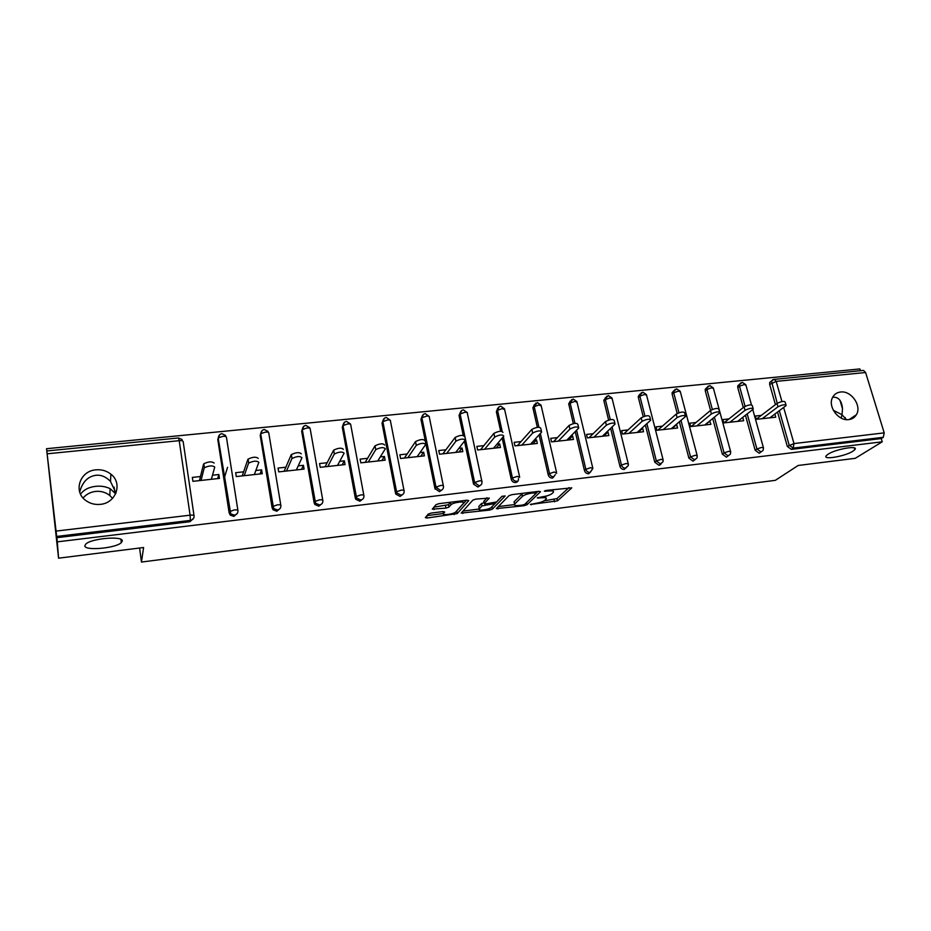 <?xml version="1.0" encoding="UTF-8"?>
<svg xmlns="http://www.w3.org/2000/svg" width="931" height="931" viewBox="0 0 931 931"><rect width="100%" height="100%" fill="white"/><g stroke="black" fill="none" stroke-linecap="round" stroke-linejoin="round"><path stroke-width="1.4" d="M79.682 491.94C82.452 482.002 87.851 476.451 95.87 475.299C101.083 474.705 105.959 476.753 110.51 481.455L115.979 493.046M122.229 541.109C123.846 535.662 91.343 538.234 85.78 544.1L84.849 545.717C84.093 551.117 116.026 548.301 121.333 542.587L122.229 541.109M832.651 397.304L833.198 397.234C838.61 396.943 841.717 400.772 842.508 408.709L842.008 414.726L846.454 419.625M852.936 451.186L854.798 449.685C859.325 444.995 835.677 449.01 828.031 454.247L826.332 455.643C821.91 460.31 845.034 456.411 852.936 451.186M530.379 504.486L557.483 500.866L571.797 487.856L546.497 490.381L544.356 491.114L548.51 491.033C552.56 490.649 554.154 491.091 553.293 492.383L552.002 493.605C550.058 495.059 546.869 496.13 542.412 496.817L537.245 497.91L541.353 497.817C545.357 497.422 546.939 497.852 546.113 499.097L544.856 500.273C542.971 501.704 539.84 502.74 535.441 503.415L530.379 504.486M115.653 493.791L110.137 488.659C105.552 486.529 100.734 485.761 95.672 486.343C88.945 487.099 83.895 489.694 80.543 494.117M112.558 498.353L109.788 495.49C105.715 492.278 100.979 490.928 95.59 491.417C90.47 492.057 86.304 494.245 83.092 497.992M841.17 418.077L842.008 414.726L833.326 410.292M848.816 419.59C852.168 419.159 854.681 417.542 856.357 414.749C862.106 405.951 851.19 390.345 840.53 392.021C836.922 392.463 834.292 394.244 832.617 397.374C827.45 406.277 838.389 421.324 848.816 419.59M100.315 504.358C116.131 503.159 122.95 483.177 110.882 474.17C106.6 470.795 101.63 469.352 95.974 469.841C79.763 470.807 72.827 491.917 86.083 500.703C90.295 503.659 95.032 504.87 100.315 504.358M431.181 513.074L428.248 514.075L425.327 517.624L427.085 518.02L457.179 513.598L468.735 500.645L467.036 500.191L438.978 503.659L436.011 504.66L432.287 509.164L445.972 508.105L448.917 507.116L450.907 504.811C453.036 502.321 465.966 500.797 463.429 503.322L455.853 511.887C453.839 514.249 441.201 515.809 443.528 513.4L444.727 512.003L443.005 511.585L431.181 513.074M433.951 507.151L448.428 504.718L448.917 507.116L448.451 504.695L450.348 502.472L450.837 504.881M882.227 441.806L855.217 458.331L798.158 465.477L775.348 480.326L141.465 562.056L143.595 547.521L58.572 558.181L57.291 541.854L882.227 441.806L881.238 438.571L883.286 437.302L793.189 448.114L791.327 449.382L881.238 438.571M496.363 508.617L524.095 505.708L527.016 504.73L540.504 491.743L538.979 491.312L512.015 494.64L508.989 495.664L496.363 508.617M489.531 510.095L461.194 513.074L472.843 500.133L475.869 499.097L489.322 498.097L484.329 503.438L485.947 503.88L496.595 501.914L501.937 496.339L505.184 495.932L492.441 509.117L489.531 510.095L489.206 508.57M139.592 548.022L141.465 562.056M773.556 379.476L863.503 370.41L865.609 372.505L884.206 432.868L883.286 437.302M860.407 370.713L859.872 368.944L46.55 448.707L58.572 558.181M57.291 541.854L46.55 448.707M774.86 414.086L775.744 417.193L756.275 419.334L755.344 416.029L761.314 415.377M193.764 518.008L190.052 521.674L190.378 520.406L56.71 536.431M56.803 537.699L190.052 521.674M791.327 449.382L787.323 446.415L777.536 412.072M775.418 404.648L769.669 384.445L769.704 382.49L771.555 380.942M237.486 513.144L233.937 516.402L230.306 515.169L229.154 512.946L217.807 439.653L218.448 437.035M280.219 508.349L276.856 511.235L273.074 509.804L272.12 507.826L260.203 435.417L260.983 432.578M322.033 503.601L318.821 506.196L314.899 504.521L314.154 502.81L301.679 431.262L302.61 428.248M362.927 498.911L359.89 501.25L355.828 499.307L355.281 497.91L342.282 427.201L343.341 424.047M402.96 494.291L400.074 496.421L395.896 494.175L395.524 493.116L382.024 423.221L383.211 419.951M442.155 489.741L439.409 491.696L434.917 488.414L420.94 419.334L422.232 415.971M480.536 485.249L477.929 487.064L473.565 484.143L464.464 441.131M463.242 435.359L459.053 415.517L460.449 412.096M518.439 478.604C518.637 480.768 517.706 482.072 515.634 482.526C513.412 482.572 511.945 481.502 511.247 479.325L502.158 438.036M500.657 431.204L496.374 411.735L497.654 408.441M555.341 474.589L552.572 478.08C550.396 478.127 548.941 477.068 548.231 474.915L539.072 434.847M537.35 427.317L532.893 407.766L534.336 404.717M591.453 470.644L588.764 473.739C586.623 473.774 585.192 472.727 584.47 470.586L575.218 431.6M573.333 423.617L568.713 403.879L570.272 401.086M626.819 466.757L624.224 469.468C622.117 469.503 620.709 468.468 619.976 466.361L610.643 428.33M608.618 420.079L603.94 401.017L605.487 397.537M661.464 462.916L658.973 465.291L654.784 462.207L645.358 425.048M643.24 416.692L638.387 397.572L638.294 396.385L640.016 394.069M695.399 459.123L693.036 461.194L688.893 458.145L679.374 421.778M677.198 413.457L672.159 394.197L672.089 392.777L673.858 390.683M728.67 455.364L726.448 457.179L722.34 454.153L712.739 418.519M710.551 410.408L705.291 390.88L705.244 389.263L707.118 387.343M761.267 451.721L759.207 453.246L755.146 450.243L745.452 415.284M743.299 407.534L737.783 387.633L737.783 385.83L739.645 384.107M728.973 418.903L722.887 419.567L723.794 422.907L743.648 420.731L742.729 417.402L737.608 421.394L753.284 409.116C752.376 407.72 749.63 408.115 745.021 410.315L729.881 422.243M695.992 422.499L689.801 423.174L690.686 426.549L710.923 424.327L709.678 421.01M662.383 426.165L656.052 426.852L656.925 430.273L677.57 428.004L676.686 424.606L675.976 424.687M628.088 429.901L621.64 430.611L622.502 434.055L643.542 431.74L642.681 428.318L641.599 428.435M593.117 433.718L586.542 434.428L587.368 437.919L608.851 435.557L608.001 432.089L606.535 432.252M557.436 437.605L550.721 438.338L551.536 441.864L573.449 439.455L572.612 435.952L570.75 436.15M521.011 441.573L514.168 442.33L514.959 445.891L537.315 443.435L536.512 439.886L534.219 440.142M483.852 445.635L476.858 446.391L477.626 449.999L500.447 447.485L499.668 443.901L496.945 444.203M445.902 449.766L438.757 450.546L439.513 454.2L462.812 451.628L462.055 448.009L458.878 448.358M407.161 453.991L399.865 454.782L400.586 458.483L424.385 455.864L423.652 452.198L419.997 452.594M367.582 458.308L360.134 459.123L360.832 462.847L385.143 460.182L384.433 456.469L380.279 456.923M327.153 462.719L319.542 463.545L320.217 467.327L345.052 464.592L344.365 460.833L339.699 461.345M285.84 467.222L278.066 468.06L278.706 471.889L304.088 469.096L303.436 465.302L298.234 465.861M243.619 471.819L235.671 472.692L236.288 476.556L262.228 473.704L261.599 469.864L255.85 470.492M200.456 476.521L192.333 477.417L192.915 481.327L219.437 478.406L218.843 474.519L212.501 475.217M710.027 420.975L705.116 424.967M676.686 424.606L671.996 428.609M659.835 465.058L660.94 464.162M642.681 428.318L638.224 432.333M608.001 432.089L603.777 436.115M572.612 435.952L568.643 439.979M536.512 439.886L532.8 443.924M499.668 443.901L496.223 447.951M462.055 448.009L458.89 452.059M423.652 452.198L420.777 456.26M384.433 456.469L381.861 460.542M344.365 460.833L342.131 464.906M303.436 465.302L301.528 469.375M261.599 469.864L260.052 473.937M227.548 467.304L224.511 477.289M218.843 474.519L217.656 478.604M545.845 497.934L545.88 496.165M553.014 491.161L553.049 489.566M544.111 500.82L556.959 498.597L568.981 487.6M536.512 492.743L537.839 491.452M498.329 506.604L514.308 504.59M522.675 505.033L524.723 504.346L536.477 492.965L532.125 493.058C527.563 493.756 524.351 494.838 522.466 496.316L514.587 504.148C513.749 505.417 515.378 505.847 519.475 505.44L522.675 505.033M522.85 493.302L521.954 493.965L522.466 496.316M514.343 503.019L514.075 501.832L521.954 493.965M479.128 509.024L462.998 511.072M486.925 497.736L483.911 501.472M502.112 496.211L491.952 506.79L492.441 509.117M479.279 508.85C476.742 511.294 489.38 509.699 491.405 507.314L494.256 504.346L492.662 503.927L482.049 505.882L479.279 508.85L478.988 507.511M484.143 502.577L481.548 503.531L482.049 505.882L481.548 503.531L478.778 506.511M456.062 511.643L466.431 500.261M457.179 513.598L456.69 511.259L457.191 513.586M426.98 515.623L443.424 513.54M769.821 417.844L786.148 405.555C785.275 404.217 782.564 404.624 777.99 406.789L777.024 403.426C781.586 401.249 784.309 400.842 785.182 402.192L785.939 404.834M777.024 403.426L756.24 419.229M777.99 406.789L762.233 418.682M745.021 410.315L744.078 406.917C748.675 404.706 751.433 404.298 752.329 405.718L753.063 408.36M744.078 406.917L723.946 422.895M704.779 425.002L719.756 412.747C718.825 411.281 716.044 411.677 711.4 413.911L710.481 410.478C715.113 408.22 717.894 407.836 718.825 409.303L719.547 411.956M710.481 410.478L691.186 426.503M711.4 413.911L696.888 425.874M671.298 428.691L685.565 416.448C684.599 414.923 681.783 415.307 677.105 417.588L676.197 414.109C680.864 411.816 683.68 411.444 684.646 412.968L685.344 415.622M676.197 414.109L657.786 430.18M677.105 417.588L663.256 429.575M637.153 432.45L650.676 420.218C649.675 418.647 646.812 419.02 642.111 421.336L641.215 417.81C645.916 415.482 648.767 415.121 649.78 416.716L650.455 419.357M641.215 417.81L623.723 433.927M642.111 421.336L628.949 433.346M602.322 436.278L615.077 424.082C614.029 422.441 611.132 422.802 606.384 425.153L605.511 421.592C610.259 419.229 613.145 418.88 614.192 420.533L614.856 423.186M605.511 421.592L588.997 437.745M606.384 425.153L593.955 437.198M566.781 440.188L578.733 428.016C577.639 426.317 574.706 426.666 569.923 429.051L569.074 425.455C573.845 423.058 576.778 422.709 577.883 424.431L578.512 427.085M569.074 425.455L553.561 441.643M569.923 429.051L558.251 441.131M530.519 444.18L541.644 432.031C540.492 430.273 537.513 430.611 532.695 433.031L531.869 429.4C536.675 426.957 539.654 426.631 540.806 428.4L541.423 431.076M531.869 429.4L517.415 445.623M532.695 433.031L521.814 445.134M493.511 448.253L503.776 436.127C502.565 434.323 499.54 434.637 494.698 437.081L493.896 433.404C498.737 430.948 501.751 430.634 502.961 432.461M493.872 433.427L480.524 449.685M494.675 437.105L484.62 449.231M455.736 452.408L465.128 440.27C463.801 438.454 460.729 438.769 455.911 441.178L455.131 437.454C459.949 435.033 463.021 434.73 464.348 436.546M455.073 437.535L442.865 453.828M455.853 441.259L446.659 453.409M417.158 456.656L425.665 444.494C424.199 442.69 421.068 442.981 416.273 445.367L415.529 441.597C420.312 439.211 423.442 438.92 424.897 440.735M415.424 441.736L404.415 458.052M416.169 445.507L407.883 457.68M377.753 460.985L385.318 448.8C383.723 447.02 380.546 447.299 375.775 449.65L375.042 445.833C379.813 443.47 382.99 443.203 384.596 445.006M374.902 446.03L365.161 462.381M375.624 449.848L368.28 462.032M337.499 465.419L344.098 453.211C342.352 451.442 339.117 451.71 334.369 454.025L333.67 450.162C338.407 447.834 341.654 447.578 343.388 449.37M333.484 450.418L325.059 466.792M334.182 454.281L327.828 466.489M296.372 469.946L301.947 457.726C300.061 455.957 296.756 456.225 292.02 458.506L291.356 454.596C296.081 452.303 299.386 452.047 301.272 453.828M291.135 454.898L284.095 471.295M291.81 458.808L286.492 471.028M254.349 474.566L258.841 462.335C256.805 460.589 253.43 460.833 248.717 463.079L248.077 459.123C252.79 456.865 256.153 456.621 258.201 458.389M247.844 459.495L242.223 475.904M248.472 463.452L244.236 475.683M211.372 479.302L214.747 467.059C212.559 465.314 209.103 465.547 204.413 467.769L203.808 463.754C208.497 461.532 211.942 461.299 214.142 463.068M203.54 464.185L199.443 480.617M204.145 468.188L201.049 480.431M531.24 504.067L531.403 504.777M545.24 490.66L545.415 491.417M538.13 497.468L538.293 498.201M865.609 372.505L776.175 381.384L781.947 401.54M783.658 407.51L793.992 443.575L884.206 432.868M772.823 379.662L771.485 381.058L774.208 379.22L776.175 381.384L769.669 384.445M787.323 446.415L793.992 443.575L793.189 448.114L789.174 445.134L779.352 410.722M56.128 531.077L190.087 515.18L179.218 440.677L47.225 453.793M194.02 515.634L183.174 441.666C183.081 440.84 181.766 440.514 179.218 440.677L178.519 437.966L46.864 450.941M190.378 520.406L190.087 515.18C192.67 514.948 193.997 515.18 194.067 515.89C194.16 518.346 192.938 519.847 190.378 520.406M777.222 403.274L771.485 381.058L769.704 382.49M755.146 450.243L756.926 448.975L760.999 451.977L763.094 450.383L763.49 447.951L761.744 447.392L756.926 448.975L747.197 413.923M745.079 406.3L739.493 386.202L744.218 384.561L745.987 385.283L751.445 404.81M740.913 382.816L739.493 384.398L739.493 386.202L737.783 387.633M722.34 454.153L724.062 452.873L714.414 417.158M712.331 409.454L706.932 389.449L705.291 390.88M688.893 458.145L690.534 456.865L680.98 420.405M678.967 412.736L673.73 392.766L672.159 394.197M654.784 462.207L656.343 460.926L646.882 423.675M644.962 416.134L639.876 396.14L638.387 397.572M619.976 466.361L621.454 465.069L612.086 426.945M610.294 419.66L605.359 399.574L603.94 401.017M584.47 470.586L585.867 469.305L576.58 430.215M574.951 423.337L570.133 403.088L568.806 404.543M548.231 474.915L549.534 473.623L540.341 433.462M538.909 427.189L534.208 406.672L532.963 408.127M511.247 479.325L512.457 478.034L503.334 436.639M502.158 431.286L497.538 410.327L496.386 411.781M467.187 412.538L463.382 409.873C461.241 410.315 460.158 411.688 460.135 414.016L464.755 412.317C466.897 412.177 467.769 412.526 467.362 413.329L481.793 481.001M473.483 483.817L474.601 482.537L460.112 414.062L459.053 415.517M429.098 416.355L425.246 413.632C423.093 414.074 421.999 415.459 421.964 417.786L426.526 416.11C428.714 415.971 429.645 416.308 429.307 417.123L443.307 485.621M434.917 488.414L435.929 487.134L421.894 417.868L420.94 419.334M390.182 420.184L386.295 417.472C384.131 417.914 383.025 419.287 382.978 421.627L387.482 419.986C389.74 419.846 390.717 420.184 390.45 420.998L403.984 490.346M395.524 493.116L396.431 491.824L382.885 421.755L382.024 423.221M350.359 423.838L346.518 421.394C344.342 421.836 343.225 423.221 343.155 425.548L347.612 423.954C349.916 423.803 350.964 424.14 350.766 424.955L363.812 495.176M355.281 497.91L356.084 496.63L343.027 425.723L342.282 427.201M309.674 427.608L305.868 425.409C303.692 425.839 302.552 427.224 302.459 429.563L306.881 427.992C309.243 427.841 310.36 428.179 310.221 428.993L322.766 500.122M314.154 502.81L314.841 501.53L302.319 429.785L301.679 431.262M268.081 431.484L264.346 429.494C262.146 429.936 260.994 431.321 260.889 433.66L265.265 432.135C267.686 431.972 268.861 432.31 268.791 433.124L280.801 505.172M272.12 507.826L272.69 506.545L260.715 433.927L260.203 435.417M225.581 435.464L221.904 433.683C219.693 434.114 218.517 435.51 218.389 437.849L222.718 436.36C225.197 436.197 226.442 436.523 226.454 437.349L237.894 510.339M229.154 512.946L229.585 511.666L218.203 438.164L217.807 439.653M728.17 455.911L730.404 454.095L730.695 451.884L728.868 451.291L724.062 452.873L728.17 455.911M708.375 386.039L706.897 387.831L706.932 389.449L711.645 387.796L713.495 388.553L730.544 451.337M694.689 459.926L697.051 457.843L697.249 455.887L695.341 455.271L690.534 456.865L694.689 459.926M675.208 389.321L673.66 391.334L673.73 392.766L678.443 391.09L680.375 391.893L697.11 455.317M660.545 464.022L663.035 461.636L663.151 459.972L661.138 459.32L656.343 460.926L660.545 464.022M641.378 392.673L639.876 396.14L644.578 394.453L646.614 395.291L663 459.379M625.713 468.2L628.32 465.477L628.355 464.138L626.249 463.463L621.454 465.069C622.187 467.187 623.607 468.223 625.713 468.2M606.884 396.094L605.359 399.574L610.049 397.886L612.179 398.759L628.204 463.522M590.173 472.459L592.861 468.398L590.638 467.688L585.867 469.305C586.588 471.447 588.02 472.494 590.173 472.459M571.681 399.585L570.133 403.088L574.823 401.389L577.057 402.308L592.71 467.758M553.898 476.812C551.711 476.847 550.256 475.788 549.534 473.623L554.306 471.994L556.668 473.309M535.767 403.146L534.208 406.672L538.874 404.95L541.225 405.916L556.482 472.075M516.868 481.246C514.634 481.292 513.167 480.221 512.457 478.034L517.205 476.393L519.673 477.324M499.121 406.789L497.538 410.327L502.193 408.593L504.66 409.605L519.51 476.486M479.058 485.784C481.234 485.295 482.188 483.922 481.944 481.664C482.363 480.955 481.502 480.699 479.337 480.885L474.601 482.537L479.058 485.784M461.706 410.513L460.112 414.062L474.624 482.502L473.565 484.143M440.444 490.416C442.667 489.915 443.668 488.519 443.435 486.238C443.796 485.528 442.865 485.272 440.654 485.47L435.929 487.134L440.444 490.416M423.5 414.318L421.894 417.868L435.999 487.053L435.126 489.124M401.005 495.141C403.274 494.64 404.31 493.232 404.101 490.916C404.391 490.206 403.414 489.962 401.133 490.16L396.431 491.824L396.804 492.895L401.005 495.141M384.48 418.205L382.885 421.755L396.804 492.895L395.896 494.175M360.704 499.982C363.032 499.458 364.102 498.038 363.905 495.699C364.137 494.989 363.09 494.733 360.763 494.943L356.084 496.63L356.631 498.027L360.704 499.982M344.61 422.174L343.027 425.723L356.631 498.027L355.828 499.307M319.519 504.916C321.905 504.393 323.01 502.949 322.848 500.575C323.01 499.866 321.893 499.621 319.508 499.842L314.841 501.53L315.586 503.24L319.519 504.916M303.878 426.247L302.319 429.785L315.586 503.24L314.899 504.521M277.426 509.967C279.87 509.432 281.011 507.965 280.871 505.568C280.953 504.858 279.777 504.625 277.322 504.846L272.69 506.545L273.644 508.524L277.426 509.967M262.251 430.425L260.715 433.927L273.644 508.524L273.074 509.804M234.391 515.122C236.893 514.587 238.08 513.097 237.952 510.665C237.964 509.967 236.707 509.734 234.193 509.955L229.585 511.666L230.748 513.9L234.391 515.122M219.681 434.696L218.203 438.164L230.748 513.9L230.306 515.169M541.155 496.968L541.353 497.817M548.312 490.16L548.51 491.033M556.959 498.597L557.483 500.866M554.038 499.563L554.55 501.832M526.55 502.589L527.016 504.73M523.885 504.765L524.095 505.708M497.573 507.383L497.922 509.024M535.209 491.777L535.418 492.662M531.927 492.185L532.125 493.058M514.133 501.774L514.645 504.09M462.474 511.654L462.847 513.481M483.829 501.076L484.329 503.438M492.476 503.066L492.662 503.927M484.795 503.915L485.004 504.881M443.156 511.561L443.528 513.4M445.484 505.708L445.972 508.105M433.648 507.523L434.067 509.594M453.967 512.993L454.281 514.564M426.677 515.983L427.085 518.02M315.784 503.473L314.399 503.648M839.971 400.272L842.508 408.709M845.15 417.519L845.755 419.544M854.262 447.892L854.798 449.685M109.788 495.49L110.137 488.659M849.177 419.555L856.357 414.749M110.51 481.455L110.882 474.17M763.35 447.427L752.772 409.582M745.836 384.678L742.31 382.362L737.783 385.83M713.344 387.924L709.806 385.574L705.244 389.263M680.224 391.229L676.651 388.832L672.089 392.777M646.451 394.604L642.856 392.172L638.294 396.385M612.016 398.049L608.385 395.57L603.835 400.086M576.894 401.564L573.228 399.038L568.713 403.879M541.062 405.148L537.362 402.576L532.893 407.766M504.497 408.802L500.75 406.184C498.632 406.614 497.561 407.976 497.526 410.268L496.374 411.735M182.127 439.572L178.519 437.966M536.186 491.649L536.419 492.685M514.075 501.832L514.587 504.148M493.93 502.868L494.163 503.962M450.406 502.403L450.907 504.811M120.914 539.398L121.333 542.587M114.141 487.146L114.839 492.464M494.698 437.081L493.896 433.404M455.911 441.178L455.131 437.454M416.273 445.367L415.529 441.597M375.775 449.65L375.042 445.833M334.369 454.025L333.67 450.162M292.02 458.506L291.356 454.596M248.717 463.079L248.077 459.123M204.413 467.769L203.808 463.754"/></g></svg>

